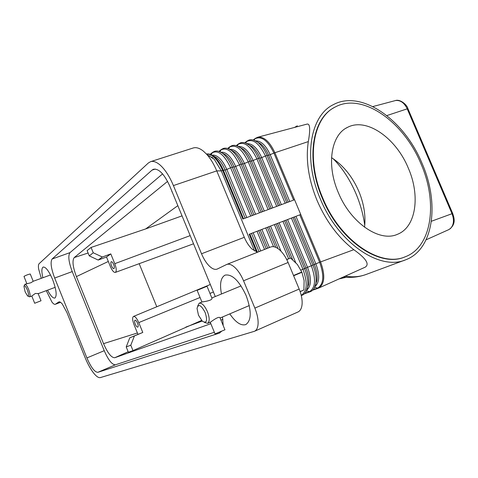 <?xml version="1.0" encoding="UTF-8"?>
<svg xmlns="http://www.w3.org/2000/svg" width="478" height="478" viewBox="0 0 478 478"><rect width="100%" height="100%" fill="white"/><g stroke="black" fill="none" stroke-linecap="round" stroke-linejoin="round"><path stroke-width="0.72" d="M257.648 252.187L252.253 249.253C249.104 246.367 246.457 242.388 244.312 237.315L201.525 253.764L173.418 185.578C169.588 176.496 165.215 169.708 160.291 165.209C156.605 161.994 153.366 160.817 150.582 161.666L148.359 162.986L39.13 263.677C38.401 264.43 38.228 266.198 38.622 268.977L41.305 278.321M318.659 288.079L318.754 288.037C324.747 283.92 325.357 275.197 320.583 261.872L300.74 214.485L249.175 234.28L300.74 214.485L294.567 199.732L242.842 219.032L222.652 170.419L223.363 170.228C220.681 163.93 217.496 159.294 213.803 156.318L210.087 154.304M254.517 250.95L221.272 170.885L214.275 159.311L206.86 154.478L203.461 151.197C199.631 148.132 196.213 147.069 193.196 147.989L150.582 161.666M294.567 199.732L274.862 152.673C269.729 141.679 264.047 136.523 257.803 137.204L255.3 138.399L253.334 140.006M422.05 163.351C439.706 203.246 433.689 249.48 405.714 259.781C380.153 271.199 338.221 243.135 320.278 198.782C302.777 158.332 310.15 115.574 333.423 104.622C361.476 89.32 404.358 120.038 422.05 163.351M365.138 267.202L365.234 267.154C369.793 264.173 365.981 258.353 353.804 249.695C338.299 237.644 326.038 221.2 317.016 200.354C308.483 179.364 305.585 159.777 308.316 141.596C310.497 129.233 310.049 123.402 306.978 124.107L306.649 124.202M395.055 100.655L395.694 100.494C400.498 100.081 404.334 102.86 407.214 108.841L386.857 115.58M395.39 100.565C399.961 98.862 407.119 104.694 407.949 108.739L407.214 108.841L452.009 213.708L431.395 221.26M407.985 108.823L452.666 213.415L452.009 213.708C454.381 220.041 453.831 225.007 450.366 228.615L448.728 229.649M404.639 257.009C379.92 267.937 339.547 240.798 322.268 198.089C305.705 159.783 312.14 119.106 333.841 107.783M420.921 163.691C437.979 202.242 432.148 246.821 405.236 256.782C380.536 267.865 340.025 240.715 322.692 197.886C305.783 158.81 312.875 117.469 335.413 106.911C362.438 92.212 403.826 121.836 420.921 163.691M338.263 192.467C326.157 164.593 331.123 134.784 347.602 127.321C366.602 117.235 396.053 138.076 408.296 168.089C420.473 195.693 416.147 227.146 397.451 234.304C379.634 242.555 350.625 222.969 338.263 192.467M364.547 227.223C365.849 215.638 363.943 203.67 358.823 191.32C352.394 176.561 343.3 165.34 331.541 157.65M89.261 255.873L98.181 260.05L102.328 257.003L93.252 252.778L89.261 255.873L87.127 250.609L91.077 247.437L145.659 228.932L177.834 205.66M172.056 191.636L169.2 184.759M210.834 323.702L114.768 357.729C111.416 357.789 107.675 353.093 103.547 343.646L76.408 276.595C72.811 266.945 72.076 260.606 74.21 257.582L167.569 181.395M74.21 257.582L88.095 253.005M102.328 257.003L110.8 253.902L114.78 263.683C116.501 268.421 116.68 271.331 115.318 272.418C113.806 272.55 112.175 270.626 110.424 266.646L106.504 257.015L98.181 260.05M145.659 228.932L182.04 215.859M91.077 247.437L93.252 252.778M110.8 253.902L106.504 257.015M113.644 264.459C114.469 266.736 114.559 268.146 113.907 268.678C113.178 268.75 112.39 267.817 111.535 265.893C110.711 263.617 110.621 262.213 111.278 261.675C112.001 261.603 112.79 262.53 113.644 264.459M156.778 306.762L139.182 263.683M171.871 191.78L172.182 191.935M129.777 337.809L126.222 346.926L128.379 352.25L132.986 350.607L130.793 345.206L134.42 335.938L129.777 337.809L137.981 334.391L134.031 324.682C132.4 320.254 132.215 317.506 133.487 316.442C135.095 316.263 136.851 318.312 138.769 322.602L142.785 332.461L137.981 334.391M126.222 346.926L130.793 345.206M142.785 332.461L134.42 335.938M135.244 324.15C134.449 321.999 134.366 320.672 134.981 320.17C135.764 320.087 136.612 321.079 137.533 323.146C138.327 325.297 138.411 326.629 137.795 327.131C137.013 327.209 136.164 326.217 135.244 324.15M201.573 320.427L132.986 350.607M202.164 321.055L185.864 327.072M114.768 357.729L128.17 351.73M222.927 319.418L220.956 320.117M103.547 343.646L137.407 332.975M76.408 276.595L108.315 261.46M353.804 249.695L319.633 262.267C324.466 275.902 323.696 284.571 317.338 288.27L313.096 289.752M308.316 141.596L273.918 153.05C267.728 140.359 261.388 135.621 254.894 138.841L254.147 140.251M244.312 237.315L216.749 170.891C213.947 164.235 210.655 158.762 206.86 154.478M254.517 331.266L298.015 311.967C300.369 310.855 301.732 308.244 302.102 304.139C302.389 299.587 301.409 294.556 299.174 289.053L254.858 308.101C257.152 313.759 258.234 318.892 258.114 323.492C257.899 327.639 256.698 330.226 254.517 331.266L100.344 377.596C98.504 378.02 96.108 376.305 93.15 372.452C90.193 368.472 87.486 363.471 85.03 357.448L66.866 312.415L62.367 304.157C60.933 302.353 59.78 301.594 58.925 301.881L59.147 301.821M60.497 302.281L55.263 304.307C54.426 304.57 53.327 303.829 51.953 302.078L46.27 290.654M162.568 173.884L69.985 252.629C67.912 255.682 68.665 262.004 72.238 271.588L104.24 350.691C108.351 360.089 112.067 364.792 115.401 364.804L214.353 332.258M221.386 331.493L219.109 333.208L97.859 372.314C94.674 372.225 91.023 367.427 86.906 357.932L54.671 278.035C51.05 268.361 50.202 262.016 52.114 258.998L152.022 170.12L153.528 169.236C158.929 168.489 164.372 174.177 169.863 186.306L215.279 296.545M222.527 316.974L223.178 325.512M279.433 249.743C276.147 246.989 273.249 246.068 270.733 246.995L226.686 264.465C229.016 263.617 231.776 264.645 234.967 267.555C238.319 270.769 241.181 275.179 243.553 280.783L288.103 262.494C285.778 257.05 282.886 252.796 279.433 249.743M299.174 289.053L288.103 262.494M201.525 253.764C203.712 258.974 206.329 263.097 209.382 266.127C212.31 268.905 214.885 269.897 217.108 269.114L226.686 264.465M55.46 304.199L58.716 301.988M254.858 308.101L243.553 280.783M42.889 277.742C41.443 271.57 41.55 268.003 43.211 267.035C45.816 266.909 48.965 271.11 52.652 279.642C56.386 289.811 57.121 295.948 54.868 298.051C52.974 298.392 50.543 295.768 47.561 290.17M221.469 293.988C219.527 283.801 220.746 277.509 225.12 275.113C232.153 273.9 239.167 280.735 246.152 295.625C251.661 310.831 251.548 320.481 245.811 324.568C241.02 326.008 235.678 322.447 229.775 313.879M293.635 275.764L301.923 272.281L297.388 264.489L290.594 258.042L286.71 259.482M300.172 291.688L303.9 289.937L304.122 280.634L301.923 272.281M303.9 289.937L300.13 291.562M286.77 259.608L290.594 258.042M301.809 272.018L293.522 275.495M197.653 306.075L199.212 303.177C201.901 302.771 204.644 305.609 207.44 311.686C209.699 317.864 209.752 321.754 207.601 323.349L204.447 322.417M211.868 298.045L211.993 298.356C212.28 300.513 204.226 301.672 202.296 301.905L199.212 303.177M210.577 322.076L210.679 322.035C212.357 320.744 218.703 316.089 219.952 317.679L220.065 317.96M205.199 312.606C207.667 320.798 206.729 323.684 202.379 321.252L198.478 315.217L197.026 308.37C198.4 303.536 201.124 304.946 205.199 312.606M210.224 322.226L215.028 333.901L224.935 329.778M207.016 286.268L197.127 290.355L201.931 302.054M24.145 285.802L24.934 284.285C25.914 284.267 27.144 285.987 28.62 289.441C30.138 293.546 30.484 296.007 29.66 296.832L28.065 296.199M29.66 296.832L31.787 296.043L35.336 293.456L38.144 293.594M33.191 281.279L31.016 282.713L24.934 284.285M25.149 291.873L23.948 286.256C24.545 285.025 25.681 286.28 27.348 290.015C28.895 294.442 28.979 296.432 27.61 295.984L25.149 291.873M30.293 274.067L30.263 274.002C28.268 274.378 26.171 275.179 23.99 276.392L26.798 283.609M34.769 303.219L41.03 300.77L34.769 303.219M299.796 214.873L319.633 262.267L311.339 265.738C316.203 279.445 315.492 288.132 309.212 291.801L304.874 293.307M293.014 217.478L312.917 265.075C315.659 271.868 316.651 277.963 315.892 283.37L314.375 287.953M310.114 291.771L306.47 290.857M252.372 215.476L232.29 167.198L230.605 167.766C224.355 154.705 218.201 149.728 212.154 152.829L210.242 154.352M261.113 212.214L241.115 164.199L234.704 166.822L232.29 167.198C229.661 161.038 226.518 156.479 222.862 153.516C219.916 151.275 217.137 150.546 214.532 151.335L212.561 152.386L211.133 154.687M250.705 216.098L230.605 167.766L226.817 169.451C222.192 159.383 217.287 154.627 212.107 155.177M246.809 217.55L226.817 169.451L225.132 170.025C222.742 164.42 219.898 160.291 216.6 157.638L213.027 155.768M210.195 155.792L209.4 156.139M245.136 218.177L225.132 170.025L223.363 170.228L243.529 218.775M206.454 154.036C212.202 153.874 217.604 159.335 222.652 170.419L221.272 170.885L216.749 170.891L173.418 185.578M256.489 251.894L249.175 234.28M212.543 157.573L212.118 157.907M259.464 212.829L239.448 164.761C233.21 151.777 227.02 146.848 220.878 149.972L219.038 151.418M211.903 157.023L211.384 157.429M269.765 208.988L249.851 161.229L243.469 163.834L241.115 164.199C238.546 158.176 235.451 153.689 231.836 150.737C228.813 148.425 225.957 147.666 223.274 148.473L221.284 149.53L219.916 151.735M255.587 214.275L235.672 166.434C231.119 156.533 226.231 151.807 221.003 152.261M253.932 214.897L234.005 167.001C231.669 161.528 228.866 157.465 225.598 154.824L222.019 152.906M222.043 152.924L219.079 151.436M268.134 209.591L248.202 161.785C241.976 148.879 235.744 143.998 229.512 147.146L227.743 148.521M278.327 205.791L258.49 158.29L252.151 160.883L249.851 161.229C247.335 155.344 244.294 150.934 240.721 147.995C237.62 145.599 234.692 144.816 231.926 145.647L229.918 146.704L228.609 148.813M264.268 211.037L244.437 163.458C239.95 153.707 235.074 149.017 229.81 149.381M262.631 211.646L242.788 164.02C240.5 158.66 237.745 154.669 234.513 152.034L230.916 150.074M230.94 150.086L227.982 148.592M276.714 206.394L256.865 158.845C250.651 146.011 244.383 141.177 238.056 144.35L236.359 145.653M286.8 202.63L267.047 155.386L260.743 157.961L258.49 158.29C256.035 152.542 253.047 148.21 249.522 145.288C246.343 142.808 243.332 141.996 240.494 142.844L238.468 143.908L237.208 145.927M272.86 207.828L253.113 160.506C248.691 150.911 243.828 146.25 238.528 146.531M271.241 208.438L251.476 161.062C249.241 155.828 246.529 151.902 243.338 149.285L236.795 145.784M285.205 203.222L265.433 155.93C259.231 143.167 252.928 138.387 246.517 141.578L244.891 142.814M293.606 200.091L273.918 153.05L269.239 155.075L267.047 155.386C264.645 149.775 261.711 145.515 258.234 142.611C254.983 140.042 251.894 139.2 248.966 140.078L246.923 141.135L245.722 143.077M281.363 204.656L261.693 157.591C257.337 148.138 252.498 143.514 247.162 143.711M279.755 205.259L260.074 158.14C257.893 153.026 255.222 149.166 252.079 146.561L245.519 143.006M289.776 201.519L270.19 154.699C265.893 145.396 261.072 140.801 255.712 140.92M288.192 202.11L268.588 155.242C266.455 150.253 263.832 146.459 260.731 143.872L254.165 140.257M257.021 231.286L264.567 249.438M253.197 232.917L260.701 250.974M251.53 233.557L259.04 251.631M249.869 234.035L257.391 252.139M265.756 227.934L273.571 246.702M261.944 229.56L269.419 247.514M260.295 230.193L267.776 248.172M258.682 230.653L266.222 248.781M274.402 224.618L288.61 258.706M270.602 226.237L281.034 251.267M268.971 226.865L278.047 248.656M267.399 227.307L275.746 247.341M301.911 295.338L301.26 295.422M300.477 291.556L300.25 291.915M282.952 221.338L302.956 269.245C307.796 282.797 307.217 291.478 301.224 295.279M291.419 218.088L311.339 265.738L300.925 270.082M279.164 222.945L295.697 262.559M277.551 223.567L292.608 259.662M276.027 223.997L290.23 258.042M284.565 220.716L304.552 268.576C307.354 275.519 308.358 281.721 307.569 287.17L306.057 291.646M286.047 220.31L305.956 267.967C308.447 274.145 309.338 279.666 308.627 284.529L307.569 287.17C306.828 291.227 305.078 293.898 302.329 295.171L301.289 295.553M287.642 219.695L307.533 267.304C311.602 278.411 311.363 285.993 306.81 290.05M312.666 290.188L318.067 288.306M312.666 290.194L318.169 288.27L314.691 287.356M294.448 217.084L314.279 264.483C316.723 270.524 317.601 275.955 316.92 280.777L315.892 283.37C315.151 287.547 313.365 290.289 310.533 291.61L304.462 293.743M296.031 216.474L315.844 263.826C319.86 274.772 319.603 282.313 315.086 286.447M404.86 260.098L366.441 274.336C359.994 276.816 352.919 277.413 345.224 276.147M294.544 127.429L297.316 125.804M114.78 263.683L190.178 235.618M364.744 225.341C363.322 214.777 360.406 204.243 356.008 193.739C349.89 179.501 342.236 167.802 333.058 158.642M138.769 322.602L200.055 297.483M209.962 293.42L213.409 292.01M97.859 372.314L115.401 364.804M219.109 333.208L219.856 332.885M152.022 170.12L155.278 169.057M52.114 258.998L69.985 252.629M54.671 278.035L72.238 271.588M86.906 357.932L104.24 350.691M206.448 154.024C208.784 153.617 211.234 154.382 213.803 156.318L216.6 157.638L213.063 155.792M212.381 152.53L210.135 154.316M212.716 158.296L213.045 158.039M221.111 149.668L218.924 151.383M211.832 156.957L211.3 157.376M229.751 146.836L227.624 148.485M232.404 150.648L232.105 150.869M238.307 144.027L236.24 145.617M246.773 141.255L244.76 142.779M255.156 138.506L253.197 139.97M372.846 106.57L395.378 100.571M448.782 229.625L426.089 239.819M343.353 276.983C351.342 277.963 359.038 277.085 366.441 274.336M347.602 127.321L346.012 128.2M115.318 272.418L193.542 243.786M133.487 316.448L210.32 284.5M338.974 278.949L346.287 277.258M448.908 229.565C457.183 223.913 453.431 216.098 452.666 213.415M318.754 288.037L365.234 267.154M257.977 137.168L306.984 124.113M55.263 304.307L60.527 302.299M211.832 297.967L241.049 285.904M207.601 323.349L210.679 322.035M220.089 318.013L249.283 305.556M207.01 286.238L211.993 298.356M219.952 317.679L224.959 329.838M38.174 293.665L55.167 287.338M33.209 281.273L50.519 274.958M33.203 281.297L30.263 274.002M41.03 300.77L38.091 293.456M34.703 303.279L31.793 296.037"/></g></svg>
